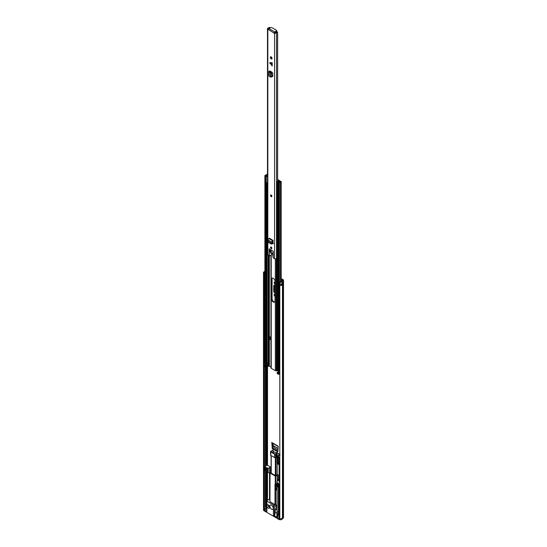 <?xml version="1.0" encoding="UTF-8"?>
<svg xmlns="http://www.w3.org/2000/svg" width="547" height="547" viewBox="0 0 547 547"><rect width="100%" height="100%" fill="white"/><g stroke="black" fill="none" stroke-linecap="round" stroke-linejoin="round"><path stroke-width="0.82" d="M278.061 449.976L274.238 447.767L273.076 445.586L278.129 448.506M274.744 294.286A1.115 0.643 -120 0 0 275.025 295.332M274.744 282.225A1.115 0.643 -120 0 0 275.025 283.271M281.22 278.608L283.114 279.695A1.354 0.786 180 0 1 283.51 280.249A1.354 0.786 180 0 1 283.196 280.755L282.464 281.329A2.058 1.19 180 0 1 279.811 282.32L280.071 281.842A1.19 0.684 180 0 0 281.596 281.267A1.354 0.786 0 0 1 281.903 280.857L282.642 280.249L281.22 279.319M275.025 292.269A1.197 0.691 60 0 1 274.355 290.936L274.355 285.486A1.197 0.691 60 0 1 274.375 285.267M272.433 443.145L272.618 447.405L273.309 448.561L277.999 451.268M275.025 294.43L274.902 294.361A1.115 0.643 -120 0 0 274.348 294.307A1.115 0.643 -120 0 0 274.177 295.195A1.115 0.643 -120 0 0 274.902 296.18L275.025 296.248M275.025 282.361L274.902 282.293A1.115 0.643 -120 0 0 274.348 282.238A1.115 0.643 -120 0 0 274.177 283.134A1.115 0.643 -120 0 0 274.902 284.112L275.025 284.187M275.838 505.428A1.21 0.697 -120 0 0 275.647 504.902M274.874 512.033L276.987 513.25M275.025 293.007L274.58 292.754L275.025 292.495M274.355 290.936L273.739 291.291A1.197 0.691 -120 0 0 274.58 292.754M273.739 291.291L273.739 285.842L274.355 285.486M275.025 285.609L274.58 285.356A1.197 0.691 -120 0 0 273.985 285.295A1.197 0.691 -120 0 0 273.739 285.842M277.938 451.234L278.238 446.202L271.77 442.468L272.344 448.718L277.664 451.795L277.999 451.337M263.49 508.929A2.058 1.19 0 0 0 263.49 508.977A2.058 1.19 180 0 0 263.579 509.332L264.413 509.182A1.19 0.684 180 0 0 264.707 509.462L264.707 508.279A1.19 0.684 180 0 1 264.358 507.794M279.811 518.371L279.401 518.611L279.62 519.65A2.058 1.19 0 0 0 281.876 519.397A2.058 1.19 0 0 0 282.464 518.693L282.464 517.708L283.196 517.134A1.354 0.786 0 0 0 283.51 516.628A1.354 0.786 180 0 1 283.196 517.134L282.464 517.708A2.058 1.19 180 0 1 279.811 518.7L279.811 282.32M280.837 284.994A1.19 0.684 0 0 0 281.575 284.508L282.443 284.57A2.058 1.19 180 0 1 280.761 285.52L280.761 283.941A2.058 1.19 0 0 0 282.443 282.984L282.443 284.57M263.579 509.332L263.579 272.953A2.058 1.19 180 0 1 263.49 272.604A2.058 1.19 180 0 1 264.892 271.476M263.579 272.953L264.413 272.803A1.19 0.684 180 0 1 264.365 272.604A1.19 0.684 180 0 1 264.892 272.03M264.413 273.985A1.19 0.684 180 0 1 264.892 273.616M264.892 274.526A0.964 0.561 180 0 1 264.351 274.396L264.413 272.803M264.413 507.999L264.413 276.009M264.351 274.396L264.351 275.982A0.964 0.561 0 0 0 264.892 276.105M280.837 284.324L281.575 284.508M264.413 274.013A0.773 0.444 180 0 1 264.488 274.047L264.892 274.218M279.1 479.849L279.045 479.883A1.115 0.643 120 0 0 278.58 480.334M277.623 480.881L277.233 480.656L277.233 481.189M277.233 480.656A1.115 0.643 -60 0 1 278.02 479.288L279.045 479.883M279.1 479.835L278.02 479.288M278.088 479.247L279.1 479.439M271.093 468.102A1.115 0.643 120 0 0 270.669 469.155L270.827 470.447M270.669 469.155L269.644 468.56L269.644 469.941L270.327 470.735L270.669 470.536M269.644 468.56A1.115 0.643 -60 0 1 270.43 467.193L271.093 467.576M271.093 467.5L270.43 467.193M270.498 467.152L271.093 467.104M271.77 442.468L272.385 442.858M272.344 448.718L273.309 448.561M273.11 443.535L273.076 445.586M275.394 509.455L274.437 515.199A0.725 0.417 180 0 1 273.411 515.199L277.144 517.353A2.544 1.47 180 0 1 276.919 516.751L276.919 513.585A2.544 1.47 0 0 0 277.664 514.624L277.664 518.782L278.847 519.465L278.847 483.616L277.664 482.939A2.544 1.47 0 0 1 276.919 481.9L276.919 482.686A2.544 1.47 0 0 0 277.664 483.726L278.348 484.122L278.348 515.021L277.664 514.624M268.734 505.278A1.087 0.629 -120 0 0 269.507 506.672A1.087 0.629 -120 0 0 269.562 506.707M275.647 505.531L276.488 505.052L277.042 505.366M271.524 505.209A2.42 1.402 60 0 1 273.11 507.349A2.42 1.402 60 0 1 272.741 509.291A2.42 1.402 60 0 1 271.524 509.168A2.42 1.402 60 0 1 269.945 507.035A2.42 1.402 60 0 1 270.314 505.093A2.42 1.402 60 0 1 271.524 505.209M279.62 518.659A2.058 1.19 0 0 0 281.876 518.406A2.058 1.19 0 0 0 282.43 517.824M268.139 504.847A1.935 1.121 -120 0 0 269.507 507.37A1.935 1.121 -120 0 0 269.637 507.438M268.269 504.915A1.935 1.121 60 0 1 269.541 506.625A1.935 1.121 60 0 1 269.24 508.177A1.935 1.121 60 0 1 268.269 508.081A1.935 1.121 60 0 1 266.902 505.708A1.935 1.121 60 0 1 267.305 504.819A1.935 1.121 60 0 1 268.269 504.915M278.163 479.186L278.163 474.96L277.575 474.618L276.201 475.411A0.725 0.417 0 0 1 275.175 475.411L271.066 473.039L271.066 472.444A0.725 0.417 0 0 0 271.066 473.039M275.196 510.036L276.297 509.401A5.326 3.077 -120 0 0 277.042 508.621M270.553 467.117L267.715 465.367L266.239 465.579A0.971 0.561 180 0 0 265.986 465.688L264.584 466.612L264.584 470.174L265.5 470.817L264.898 467.699L266.957 468.882L266.957 470.071L266.355 469.723L266.355 471.309L268.153 472.348L268.153 468.389L264.584 466.612M269.521 499.049L266.902 500.567A0.725 0.417 0 0 0 266.902 501.155L273.411 504.915A0.725 0.417 0 0 0 274.437 504.915L275.004 504.587L269.951 501.674L269.951 472.991L275.264 476.054L275.264 484.122L275.709 484.068A2.783 1.607 180 0 1 277.042 483.637M275.647 489.244L275.647 506.59L276.891 505.872L276.891 506.666A0.725 0.417 120 0 0 277.042 507.001M275.647 486.686L275.647 484.102M275.004 504.587L275.004 489.162M275.004 487.062L275.004 484.177M271.093 472.068L270.82 471.904A2.783 1.607 180 0 1 270.054 472.731L269.951 501.674M275.606 484.122L275.264 476.054M275.606 476.054L275.709 475.993A2.783 1.607 180 0 1 277.138 475.555L278.163 474.96M277.138 481.305L277.138 475.555M279.1 480.027L277.664 480.861A2.544 1.47 0 0 0 276.919 481.9M279.401 518.611L279.401 483.753L278.847 483.616M279.401 483.753L279.811 483.514M279.811 482.495L279.1 481.709M266.56 508.792L265.22 509.565L265.22 508.375L266.56 507.602L266.56 508.594M264.707 508.279L265.22 509.565M283.51 280.249L283.51 516.628A1.354 0.786 0 0 0 283.51 516.614M263.49 272.604L263.49 508.977A2.058 1.19 0 0 0 264.092 509.818L266.902 511.445A0.725 0.417 180 0 1 266.69 511.144L266.69 500.861M275.394 509.442L274.874 514.775A0.725 0.417 180 0 1 274.662 515.076M269.883 500.047L269.521 499.842L269.521 473.134L268.153 472.348M266.355 470.317L265.5 470.817M266.266 468.882L266.608 468.69M265.951 469.394A1.21 0.697 180 0 1 266.266 469.08L266.266 468.492M266.957 469.244A0.609 0.349 0 0 0 266.697 469.333L265.951 469.757L265.951 468.964A1.21 0.697 180 0 1 265.91 468.786A1.21 0.697 180 0 1 266.115 468.403M268.153 468.389L270.553 467.008M269.726 470.249L269.521 473.134M277.144 517.353L277.144 518.344L264.092 510.809L264.092 509.818M269.521 470.365L270.724 471.343L270.827 469.141M277.042 513.141A2.544 1.47 0 0 0 276.919 513.585M265.411 470.762L265.411 507.11A1.19 0.684 180 0 1 266.389 507.308L266.56 507.602M282.525 280.433L283.196 280.755L283.196 518.118A1.354 0.786 0 0 0 283.51 517.619L283.51 516.628M283.196 518.118L282.464 518.693M277.144 518.344A2.544 1.47 0 0 0 277.664 518.782M263.49 508.977L263.49 509.968A2.058 1.19 0 0 0 264.092 510.809M265.5 469.23L265.951 468.964M266.957 469.476A1.21 0.697 180 0 1 266.813 469.463L266.355 469.723M265.924 468.294L264.898 468.882M279.62 519.65L278.847 519.465M264.878 508.375L265.22 508.375M275.585 453.969L277.233 452.766A12.116 6.995 -120 0 0 276.891 452.472L275.175 452.526A12.116 6.995 -120 0 0 274.15 451.836L272.454 452.895L272.16 452.601A11.631 6.714 -120 0 0 271.168 452.171L274.177 453.914A11.631 6.714 -120 0 0 273.185 453.196L272.844 452.588A12.116 6.995 60 0 1 274.56 453.819L274.56 457.531A0.725 0.417 0 0 0 275.585 457.531L275.585 453.969L274.56 453.819M277.042 487.548L276.474 487.876L275.107 487.083L275.859 486.645M270.58 451.446L270.58 455.056A0.725 0.417 0 0 0 270.792 455.357L274.56 457.531M276.03 475.487L276.03 457.271L275.585 457.531M277.042 486.563L275.647 486.256M276.474 487.876L276.474 490.05L276.221 488.915L275.367 489.408L274.936 488.963L275.107 487.083M272.502 452.786L273.808 451.637A12.116 6.995 -120 0 0 272.775 451.138L273.117 450.297A12.116 6.995 -120 0 0 272.775 450.195L270.792 451.2L270.792 451.644A12.116 6.995 60 0 1 272.502 452.39M270.792 455.357L270.792 451.2M277.233 463.63L277.233 474.817M275.647 485.244L276.823 484.71A1.21 0.697 -120 0 0 277.09 485.586M276.461 488.259L276.221 488.915L276.474 488.273L275.107 487.48L275.367 489.408M276.392 488.218L275.927 488.492L275.927 488.095A0.971 0.561 180 0 1 275.92 488.033A0.971 0.561 180 0 1 275.927 487.951M275.367 488.416L275.927 488.095M272.775 451.138L272.775 450.496L272.775 451.138M277.233 452.766L279.811 454.509M279.811 454.707L277.062 453.121L276.03 454.899L276.72 454.502L278.088 455.295L278.088 455.815M276.03 454.899L276.03 457.271L277.117 457.504M275.791 487.876L275.107 488.273M275.955 487.965L275.955 488.286A0.971 0.561 0 0 0 275.927 488.368M273.808 452.034L273.808 451.637M279.373 455.111L280.119 454.885L279.373 455.111M273.117 450.297L273.117 451.289M279.811 457.456A0.971 0.561 180 0 1 279.626 457.374L277.719 456.273L279.811 455.063M277.117 456.813L277.117 463.364A0.971 0.561 0 0 0 277.404 463.76L277.404 456.212A0.725 0.417 60 0 1 277.719 456.273M277.274 456.321L277.404 456.875M277.404 463.76L278.259 464.259L277.746 463.165L277.746 457.196L279.285 458.085L279.285 464.061L278.772 463.76L278.772 464.553L279.626 465.046A0.971 0.561 0 0 0 279.811 465.128M278.259 464.259L278.772 463.959M278.772 463.76L279.285 463.466M278.84 463.131L278.259 463.466M278.69 457.743L278.69 462.625L277.746 463.165M278.348 514.631A2.42 1.402 0 0 1 277.042 513.387L277.042 512.799A2.42 1.402 0 0 0 278.348 514.036A2.42 1.402 180 0 1 277.042 512.799A2.42 1.402 180 0 1 277.746 511.807M279.285 459.412L278.977 458.639M279.285 459.555A0.725 0.417 180 0 1 278.977 458.837M279.285 463.316A0.725 0.417 180 0 1 278.738 462.912L278.738 459.152M271.729 243.996L272.358 243.627L271.729 243.996M271.162 244.051L272.515 243.183L271.162 244.051L268.468 242.506L268.078 239.955A1.115 0.643 120 0 1 268.823 238.54L269.315 238.225L273.083 240.4L272.461 241.712L272.515 243.183M269.78 62.707L272.194 65.996L272.194 62.707L269.78 62.707L271.914 64.266L272.194 65.996M271.203 58.871A1.21 0.697 -120 0 0 271.804 58.932A1.21 0.697 -120 0 0 271.996 57.961A1.21 0.697 -120 0 0 271.203 56.895A1.21 0.697 -120 0 0 270.594 56.833A1.21 0.697 -120 0 0 270.409 57.804A1.21 0.697 -120 0 0 271.203 58.871M277.213 257.924A1.19 0.684 180 0 0 276.522 258.389A1.162 0.67 0 0 1 275.709 258.875A1.162 0.67 0 0 1 274.573 258.704L273.254 257.945L272.844 255.729L273.254 251.217L269.145 248.844L269.35 255.456M274.115 32.745L274.573 33.011A1.162 0.67 0 0 0 275.709 33.182A1.162 0.67 0 0 0 276.522 32.697A1.19 0.684 180 0 1 277.63 32.177L276.967 31.74A2.058 1.19 180 0 0 275.674 32.574L274.731 32.389L274.115 33.155L267.832 29.114A1.162 0.67 0 0 1 267.49 28.642A1.162 0.67 0 0 1 268.372 27.986A1.19 0.684 180 0 0 269.274 27.35L270.02 27.733A2.058 1.19 180 0 1 268.584 28.478L268.652 28.875M267.49 28.642L267.49 254.334A1.162 0.67 0 0 0 267.832 254.813L269.145 255.572M271.203 248.646A0.971 0.561 -120 0 0 271.688 248.694A0.971 0.561 -120 0 0 271.832 247.921A0.971 0.561 -120 0 0 271.203 247.066A0.971 0.561 -120 0 0 270.717 247.018A0.971 0.561 -120 0 0 270.567 247.791A0.971 0.561 -120 0 0 271.203 248.646M271.203 196.626A0.971 0.561 -120 0 0 271.688 196.674A0.971 0.561 -120 0 0 271.832 195.894A0.971 0.561 -120 0 0 271.203 195.04A0.971 0.561 -120 0 0 270.717 194.992A0.971 0.561 -120 0 0 270.567 195.771A0.971 0.561 -120 0 0 271.203 196.626M268.837 71.493A1.115 0.643 0 0 1 269.124 71.062L270.211 71.117L269.705 71.493L271.23 72.368L271.681 73.53L271.681 76.642L270.615 77.052L269.233 76.334A1.115 0.643 0 0 1 268.837 75.842L268.837 71.493A1.115 0.643 0 0 0 269.233 71.985L270.314 71.848M271.681 76.272L272.796 76.286L272.796 73.291L272.283 72.402L270.211 71.117M272.775 76.423L272.283 76.587L272.796 76.286M273.493 243.62L272.495 243.757L273.015 243.47L273.083 241.111M272.344 243.668L273.015 243.47M270.991 56.806A1.21 0.697 -120 0 0 271.818 58.515A1.21 0.697 -120 0 0 272.03 58.611M272.796 76.17L271.681 75.595M273.021 243.347L271.914 243.381L272.529 243.08M268.29 29.798A0.991 0.574 -60 0 1 268.386 29.326L268.29 29.381M277.63 181.454L277.63 32.177M275.004 32.547L276.392 31.747L276.392 31.029L274.813 31.945A0.991 0.574 120 0 0 274.211 32.683M268.386 29.326A0.991 0.574 -60 0 1 268.994 28.581L270.567 27.671A0.971 0.561 -0 0 1 271.941 27.671L276.392 30.242A0.971 0.561 -0 0 1 276.673 30.639L276.673 31.35A0.971 0.561 180 0 1 276.392 31.747M276.392 31.029A0.971 0.561 -0 0 0 276.673 30.639M270.485 76.881L270.485 72.648L271.23 72.368M270.615 77.052L270.615 72.847L271.421 72.655M269.746 72.238L270.615 72.847M270.485 72.628L271.162 72.307M272.194 62.707L271.914 64.266M273.083 240.4L272.591 240.714A1.115 0.643 120 0 0 271.845 242.13L271.914 243.381L268.228 241.254M271.886 242.656L272.502 242.239M271.408 255.025L270.068 255.846L271.408 255.025A0.971 0.561 -120 0 0 271.579 254.601A0.971 0.561 -120 0 0 271.374 253.917L272.297 253.384M270.95 251.059L270.95 250.882A0.725 0.417 -120 0 0 271.127 251.449L270.102 252.044A0.725 0.417 60 0 1 269.897 251.456L270.929 250.841M271.093 255.251L269.945 255.832L269.145 254.977L269.145 249.439A0.725 0.417 -120 0 1 269.657 249.145L272.741 250.923A0.725 0.417 -120 0 1 273.254 251.811L273.254 257.562L272.809 255.353A3.877 2.236 60 0 0 271.784 252.468L271.203 251.613A0.923 0.533 60 0 0 270.799 250.69A0.923 0.533 60 0 0 270.088 250.444A0.923 0.533 60 0 0 269.897 250.861L269.897 251.456M270.102 252.044L271.374 253.917M271.168 195.32L271.633 196.12M271.168 247.34L271.633 248.147M273.288 302.033A2.448 1.415 -120 0 0 274.512 302.156A2.448 1.415 -120 0 0 275.025 301.035L275.025 281.295A2.448 1.415 -120 0 0 273.951 278.833A2.448 1.415 -120 0 0 272.071 278.177A2.448 1.415 -120 0 0 271.558 279.298L271.558 299.038A2.448 1.415 -120 0 0 273.288 302.033M272.351 278.074A2.448 1.415 -120 0 0 272.078 279.004L272.078 298.744A2.448 1.415 -120 0 0 273.808 301.739A2.448 1.415 -120 0 0 274.744 301.965M270.95 367.105L269.343 366.175L268.331 366.251A1.019 0.588 180 0 1 267.996 366.305A1.21 0.697 0 0 0 266.95 366.818A0.923 0.533 180 0 1 266.704 367.064L265.883 367.14L265.028 366.251M270.15 336.973L270.15 338.955A0.848 0.492 180 0 1 269.979 339.249L270.498 339.55L270.498 337.178L269.384 336.535M270.498 338.955L270.15 338.75M270.984 367.762A0.971 0.561 180 0 0 270.95 367.905A0.971 0.561 180 0 0 271.237 368.302L275.346 370.675A0.971 0.561 0 0 0 276.283 370.818L277.247 370.743L278.744 371.604M267.49 174.042A1.08 0.622 0 0 0 266.669 174.555A1.21 0.697 0 0 1 265.671 175.143A0.923 0.533 180 0 0 265.165 175.293L265.028 175.765L266.704 176.182A0.923 0.533 180 0 0 266.95 175.936A1.21 0.697 0 0 1 267.49 175.519M265.028 362.852L265.883 363.741L266.704 363.666A0.923 0.533 0 0 0 266.95 363.42A1.21 0.697 180 0 1 267.757 362.934L267.757 365.307L267.086 365.027A1.935 1.121 0 0 0 266.252 365.683L265.787 365.41A1.935 1.121 0 0 0 267.011 364.986L265.637 363.987M267.49 175.061A1.935 1.121 0 0 0 266.252 175.833L265.787 175.553A1.935 1.121 0 0 0 267.387 174.616L267.49 174.507M279.811 370.018A1.21 0.697 0 0 0 279.291 370.483A0.923 0.533 180 0 1 279.032 370.777L277.213 370.162L277.213 182.684L279.032 183.293A0.923 0.533 0 0 0 279.291 183.006A1.21 0.697 180 0 1 280.303 182.424A1.08 0.622 180 0 0 281.22 181.809A1.08 0.622 180 0 0 280.734 181.289L279.749 181.419L280.495 181.809L280.194 182.014A1.935 1.121 180 0 0 278.573 182.937L277.213 182.684M278.813 370.893L278.744 371.7A1.21 0.697 180 0 1 277.91 372.117A0.923 0.533 0 0 0 277.486 372.261L277.356 372.733L278.211 373.225L279.032 373.15A0.923 0.533 0 0 0 279.291 372.863A1.21 0.697 180 0 1 279.811 372.391M277.35 373.369L278.211 374.257L279.032 374.175A0.923 0.533 0 0 0 279.291 373.888A1.21 0.697 180 0 1 279.811 373.416M278.813 371.796L279.237 372.042A1.935 1.121 180 0 1 278.095 372.521L278.573 372.794A1.935 1.121 180 0 1 279.312 372.083L279.811 372.37M277.63 180.079L279.025 180.886L278.902 181.467A1.019 0.588 0 0 0 278.806 181.659A1.21 0.697 180 0 1 277.91 182.267A0.923 0.533 0 0 0 277.486 182.411L277.35 182.486M277.63 179.498A0.971 0.561 180 0 1 277.76 179.566L279.538 180.592A1.21 0.697 180 0 1 279.893 181.084A1.21 0.697 180 0 1 279.777 181.385L279.531 181.707A1.935 1.121 180 0 1 278.095 182.671L277.486 182.411M279.749 182.083L279.749 181.419M265.028 366.647L265.165 365.143A0.923 0.533 180 0 1 265.671 364.993A1.21 0.697 0 0 0 266.492 364.685M267.757 365.307A1.21 0.697 0 0 0 266.95 365.793A0.923 0.533 180 0 1 266.704 366.039L265.028 365.622M278.744 370.914L278.744 371.7L278.751 370.914M269.979 339.249A0.848 0.492 180 0 1 269.897 339.304L268.96 339.844L268.44 339.55L268.44 337.178L269.384 336.631M268.44 337.178L268.96 337.472L269.897 336.931A0.848 0.492 0 0 0 269.979 336.877M268.96 337.472L268.96 339.844M267.49 182.958L267.059 183.211L267.059 182.616L267.688 182.684M276.85 188.271L277.213 189.44M279.025 181.289L277.63 180.435M276.727 187.908L276.727 182.151M277.288 182.534L276.727 181.973L278.095 181.248L277.63 180.831M266.895 175.908L267.688 176.749M266.895 182.835L267.059 183.211M267.49 183.115L266.84 183.491M267.51 500.211L267.51 471.979M267.51 465.299L267.51 366.394M282.498 280.447L282.498 280.05M282.573 518.549L282.573 281.179L281.903 280.857M264.892 276.071A0.971 0.561 180 0 1 264.345 275.941M264.892 274.567A0.971 0.561 180 0 1 264.345 274.437M265.411 466.017L265.411 366.866M265.411 365.047L265.411 363.461M266.115 507.192L266.115 470.454M266.115 465.62L266.115 367.215M266.115 364.897L266.115 364.466M266.861 500.594L266.861 471.596M266.861 465.401L266.861 366.955M282.464 517.708L282.464 281.329M280.761 285.52A0.773 0.444 0 0 0 280.837 285.124M282.457 284.481L282.231 283.332M280.837 283.934L280.837 285.24A0.725 0.417 180 0 1 280.7 285.486M282.266 284.666L281.377 284.31L281.377 283.818M281.89 283.599L281.855 284.666M281.343 284.372L280.837 284.255M272.618 447.405L272.009 447.877M273.062 445.525L278.136 448.451M277.042 507.172L275.859 507.855A5.326 3.077 60 0 1 275.25 509.879M274.437 515.199L274.437 504.915M273.411 504.915L273.411 515.199M266.902 511.445L266.902 501.155M275.709 484.068L275.709 475.993M277.664 483.726L277.664 482.939M267.469 471.952L267.469 468.389M264.727 466.81L264.727 470.365M270.293 470.714L269.862 470.96M270.827 471.117L270.485 471.316M275.346 475.487L275.346 457.62M271.237 455.61L271.237 473.134M276.891 486.645A1.21 0.697 60 0 1 276.03 485.162L276.03 483.904M277.042 489.729L276.652 489.948L277.042 489.729M276.652 488.17L277.042 487.945M276.72 454.502L276.72 457.271M279.626 465.046L279.626 457.374M278.348 514.672A2.181 1.258 180 0 1 277.842 514.426M278.348 485.811A2.243 1.299 180 0 1 277.493 485.312M278.348 485.832L277.042 484.498A2.42 1.402 0 0 0 278.348 485.743M277.363 485.257A2.243 1.299 0 0 0 278.348 486.844M278.348 487.151A2.42 1.402 180 0 1 277.042 485.907A2.42 1.402 180 0 1 277.343 485.23M274.573 258.704L274.573 33.011M267.832 254.813L267.832 29.114M271.914 64.765L269.78 63.213M276.522 258.389L276.522 32.697M268.584 28.841L268.584 28.478M274.813 31.945L268.994 28.581M270.239 71.137L270.239 71.814M270.874 73.811L271.681 73.619M269.233 71.985L269.233 76.334M271.845 242.13L268.078 239.955M272.591 240.714L268.823 238.54M270.553 250.485L269.897 250.861M271.203 195.142A0.848 0.492 -120 0 0 270.601 195.491A0.848 0.492 -120 0 0 271.203 196.523A0.848 0.492 -120 0 0 271.804 196.182A0.848 0.492 -120 0 0 271.203 195.142M270.601 195.443A0.971 0.561 60 0 1 270.765 194.971M271.729 196.647A0.971 0.561 60 0 1 271.285 196.578M271.203 196.38A0.663 0.383 60 0 1 271.203 195.293A0.663 0.383 60 0 1 271.203 196.38M271.203 195.3L271.285 196.229L271.668 196.052M271.203 247.162A0.848 0.492 -120 0 0 270.601 247.511A0.848 0.492 -120 0 0 271.203 248.55A0.848 0.492 -120 0 0 271.804 248.201A0.848 0.492 -120 0 0 271.203 247.162M270.601 247.463A0.971 0.561 60 0 1 270.765 246.998M271.729 248.666A0.971 0.561 60 0 1 271.285 248.598M271.203 248.4A0.663 0.383 60 0 1 271.203 247.312A0.663 0.383 60 0 1 271.203 248.4M271.203 247.326L271.285 248.249L271.668 248.078M269.343 366.175L269.343 339.625M269.343 336.658L269.343 255.456M277.247 370.743L277.247 370.264M267.387 175.081L267.387 174.616M279.291 370.483L279.291 183.006M280.303 281.869L280.303 182.424M265.028 363.242L265.028 175.765M265.883 363.741L265.883 176.257M266.567 363.741L266.225 175.86L266.704 176.421M266.704 363.666L266.704 183.348M266.95 363.42L266.95 183.43M279.032 374.175L279.032 373.15M279.291 373.888L279.291 372.863M278.211 374.257L278.211 373.225M278.895 374.257L278.895 373.225M277.356 373.765L277.356 372.733M279.025 181.276L279.025 180.886M279.551 182.137L278.902 181.467M279.777 181.399L279.12 181.201M280.337 181.98L280.734 181.289M279.032 370.777L279.032 183.293M278.895 370.852L278.895 183.375M278.211 370.852L278.211 183.375M277.356 370.36L277.356 182.883M277.014 370.709L277.014 257.986M275.346 370.675L275.346 258.902M276.283 370.818L276.283 258.663M266.567 367.146L266.567 366.114M265.883 367.14L265.883 366.114M266.95 366.818L266.95 365.793M266.704 367.064L266.704 366.039M267.996 366.305L267.996 254.909M268.331 366.251L268.331 255.1M268.789 366.121L268.789 339.749M268.789 336.973L268.789 255.367M271.237 368.302L271.237 255.169M279.531 182.144L279.531 181.707M265.637 363.598L265.637 364.186M267.51 365.273L267.51 362.996M269.897 336.931L269.897 339.304M272.078 279.004L271.558 279.298M272.078 298.744L271.558 299.038M278.225 446.489L271.975 442.879M266.628 507.507L266.628 508.696M271.093 455.528L271.093 473.052M275.92 486.529L274.984 487.069M277.042 489.811L276.597 490.064M272.844 452.67L272.454 452.895M279.606 454.933L277.356 456.232M277.042 513.387L278.348 514.727M277.801 484.806L277.042 485.907L277.042 512.799M277.042 484.498L277.042 483.138M279.1 482.085L279.1 464.745M279.079 458.735L278.977 457.429M271.921 244.024L271.353 244.078M270.464 71.93L270.464 71.267M270.765 77.154L271.579 76.963M270.806 194.944L271.23 196.585L271.77 196.626M271.018 195.313L271.558 196.257M270.806 246.97L271.23 248.605L271.77 248.646M271.018 247.333L271.558 248.276M264.892 363.051L264.892 175.566M277.213 373.567L277.213 372.534M281.22 284.857L281.22 284.324M281.22 281.691L281.22 181.809M264.892 366.449L264.892 365.423M270.95 367.905L270.95 255.333M265.568 364.09L265.568 363.557M276.714 182.062L276.714 187.997"/></g></svg>
